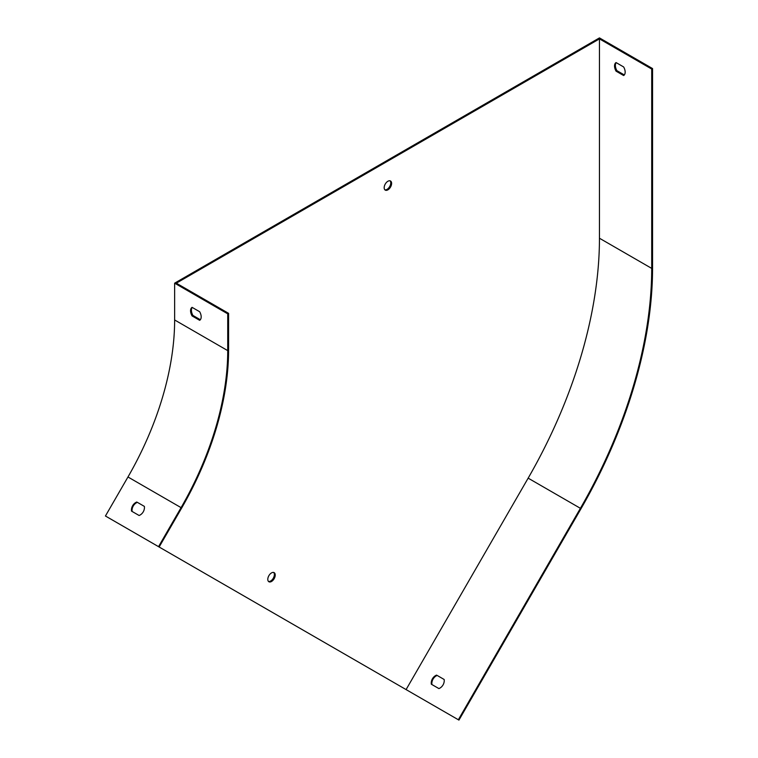 <?xml version="1.0" encoding="UTF-8"?>
<svg xmlns="http://www.w3.org/2000/svg" width="758" height="758" viewBox="0 0 758 758"><rect width="100%" height="100%" fill="white"/><g stroke="black" fill="none" stroke-linecap="round" stroke-linejoin="round"><path stroke-width="1.14" d="M624.317 74.938L616.908 70.665A7.514 4.34 60 0 1 616.226 62.668M106.887 516.842L458.941 720.1L581.016 508.665A345.459 199.449 120 0 0 652.562 267.906L652.562 68.561L599.455 37.9L174.634 283.17L174.634 319.961A225.297 130.073 -60 0 1 127.969 476.981L105.438 515.999L158.545 546.66L181.077 507.642L127.969 476.981M458.344 719.749L580.41 508.315A344.255 198.757 120 0 0 651.709 268.398L651.709 69.054L599.455 38.885L176.33 283.17L228.584 313.338L227.732 313.831L174.634 283.17M651.709 69.054L652.562 68.561M199.667 311.728L192.077 307.35A7.514 4.34 -120 0 0 192.077 315.934L199.667 320.312A7.514 4.34 -120 0 0 199.667 311.728M227.732 313.831L227.732 350.622A225.297 130.073 -60 0 1 181.077 507.642M136.781 502.014A7.514 6.13 -60 0 0 131.522 511.119L139.112 515.497A7.514 6.13 -60 0 0 144.371 506.391L137.378 502.355A7.514 6.13 -60 0 0 132.129 511.46M228.584 313.338L228.584 350.13A226.5 130.774 -60 0 1 181.674 507.983L159.142 547.011L158.545 546.66M431.927 684.559A7.514 6.13 120 0 1 437.176 675.454L444.16 679.481A7.514 6.13 120 0 1 438.91 688.586L431.321 684.209A7.514 6.13 120 0 1 436.58 675.103M271.506 572.906A5.259 3.032 120 0 0 268.076 577.539A5.259 3.032 120 0 0 268.882 581.746A5.259 3.032 120 0 0 274.14 578.714A5.259 3.032 120 0 0 274.14 572.641A5.259 3.032 120 0 0 271.506 572.906M387.897 181.266A5.259 3.032 120 0 0 384.458 185.89A5.259 3.032 120 0 0 385.263 190.106A5.259 3.032 120 0 0 390.522 187.074A5.259 3.032 120 0 0 390.522 181.001A5.259 3.032 120 0 0 387.897 181.266M599.455 38.885L599.455 238.23A344.255 198.757 -60 0 1 528.155 478.146L406.089 689.581M273.676 572.461A5.259 3.032 -60 0 1 273.287 578.221A5.259 3.032 -60 0 1 268.493 581.443M390.067 180.811A5.259 3.032 -60 0 1 389.669 186.582A5.259 3.032 -60 0 1 384.875 189.803M623.644 66.95A7.514 4.34 60 0 1 623.644 75.535L616.055 71.157A7.514 4.34 60 0 1 616.055 62.563L623.644 66.95M192.248 307.445A7.514 4.34 -120 0 0 192.93 315.442L200.339 319.724M616.055 71.157L616.908 70.665M192.93 315.442L192.077 315.934M227.732 350.622L174.634 319.961M651.709 268.398L599.455 238.23M580.41 508.315L528.155 478.146"/></g></svg>
